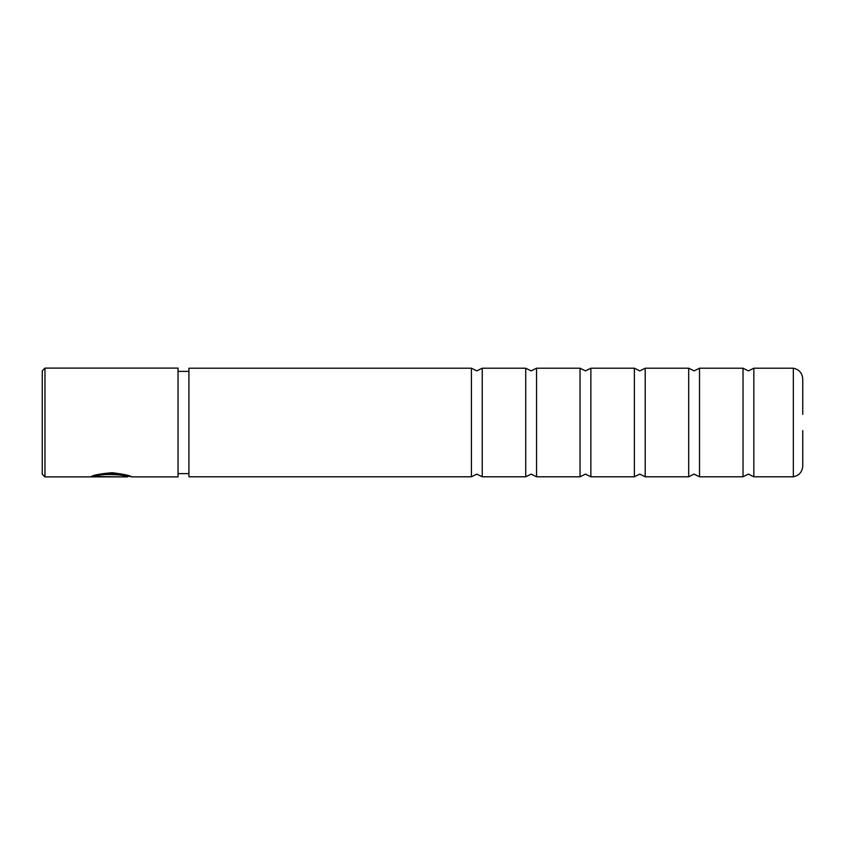 <?xml version="1.0" encoding="UTF-8"?>
<svg xmlns="http://www.w3.org/2000/svg" width="845" height="845" viewBox="0 0 845 845"><rect width="100%" height="100%" fill="white"/><g stroke="black" fill="none" stroke-linecap="round" stroke-linejoin="round"><path stroke-width="1.27" d="M743.019 422.5L743.019 476.791L748.427 474.108L753.835 476.791L753.835 368.209L748.427 370.892L743.019 368.209L743.019 422.5M688.696 422.5L688.696 476.791L694.104 474.108L699.523 476.791L699.523 368.209L694.104 370.892L688.696 368.209L688.696 422.5M634.373 422.5L634.373 476.791L639.781 474.108L645.2 476.791L645.2 368.209L639.781 370.892L634.373 368.209L634.373 422.5M580.05 422.5L580.05 476.791L585.469 474.108L590.877 476.791L590.877 368.209L585.469 370.892L580.05 368.209L580.05 422.5M525.727 422.5L525.727 476.791L531.146 474.108L536.554 476.791L536.554 368.209L531.146 370.892L525.727 368.209L525.727 422.5M471.415 422.5L471.415 476.791L476.823 474.108L482.231 476.791L482.231 368.209L476.823 370.892L471.415 368.209L471.415 422.5M753.835 368.209L793.339 368.209L793.339 476.791C799.159 475.545 802.296 471.954 802.75 466.028L802.75 430.644M802.75 414.356L802.75 378.972C802.296 373.046 799.159 369.455 793.339 368.209M471.415 476.791L188.921 476.791L188.921 368.209L471.415 368.209M95.939 476.495L95.939 475.946C101.463 471.985 128.598 474.753 127.574 476.348L127.574 476.886C128.598 475.312 101.463 472.577 95.939 476.495L119.367 476.833L90.742 476.833C92.982 475.112 100.122 473.739 112.174 472.725C124.099 474.246 130.605 475.629 131.672 476.886L130.035 476.348M131.672 476.897L178.052 476.897L178.052 368.103L44.965 368.103L44.965 476.897L127.574 476.886M44.965 476.897L42.25 474.172L42.25 370.828L44.965 368.103M92.126 476.295L95.939 476.295M793.339 476.791L753.835 476.791M743.019 476.791L699.523 476.791M688.696 476.791L645.2 476.791M634.373 476.791L590.877 476.791M580.05 476.791L536.554 476.791M525.727 476.791L482.231 476.791M188.921 473.633L178.052 473.633M188.921 371.367L178.052 371.367M130.331 476.348L127.574 476.348M525.727 368.209L482.231 368.209M580.05 368.209L536.554 368.209M634.373 368.209L590.877 368.209M688.696 368.209L645.2 368.209M743.019 368.209L699.523 368.209"/></g></svg>
